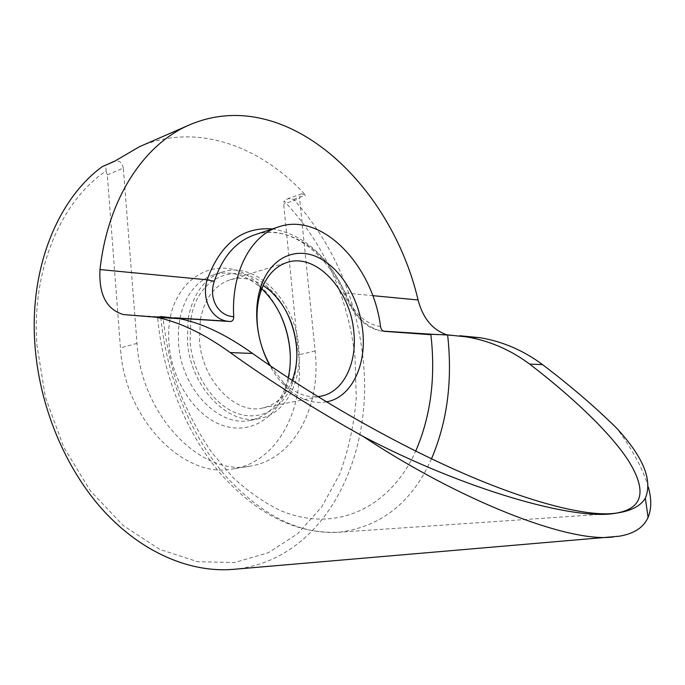 <?xml version="1.0" encoding="UTF-8"?>
<svg xmlns="http://www.w3.org/2000/svg" width="685" height="685" viewBox="0 0 685 685"><rect width="100%" height="100%" fill="white"/><g stroke="black" fill="none" stroke-linecap="round" stroke-linejoin="round"><path stroke-width="0.51" stroke-dasharray="3.42 2.57" d="M279.437 312.702C273.803 301.16 266.611 291.485 257.86 283.684C220.142 246.429 162.516 279.831 169.135 344.735C172.029 381.271 195.345 415.889 222.137 425.257C248.963 434.812 274.959 419.503 285.148 391.418C289.121 380.389 290.842 368.462 290.303 355.626M288.231 377.777L285.457 387.179C278.478 405.451 266.859 416.489 250.599 420.299C219.628 428.039 181.448 389.371 178.571 343.81L178.348 330.804L179.881 318.337M179.915 318.165C185.241 295.107 196.509 280.627 213.729 274.728C229.843 270.335 245.316 274.514 260.154 287.255L261.798 288.753M286.107 311.195C281.038 301.366 274.719 293.163 267.159 286.587C238.945 260.437 197.657 274.976 190.935 318.867M190.91 319.039L190.062 341.567C192.716 373.702 212.881 404.27 236.256 413.021C259.666 421.917 282.657 409.073 291.938 384.439C295.466 375.055 297.11 364.831 296.888 353.768M292.195 380.372C286.073 395.57 276.243 404.784 262.697 408.003C235.614 414.956 202.178 380.766 199.523 340.65L200.328 319.638M200.354 319.467C204.712 298.292 214.67 285.063 230.22 279.788C241.24 276.68 252.226 278.581 263.168 285.482M188.152 318.859L187.416 341.447C190.379 387.316 228.627 426.293 259.564 418.544C285.919 413.766 302.513 381.074 298.66 346.559C295.149 301.066 256.062 260.591 222.454 272.005C204.37 278.281 192.947 293.839 188.178 318.688M106.021 171.002L107.314 174.855L120.44 347.937C124.413 419.46 184.522 479.594 233.106 468.891C277.511 462.152 304.791 409.168 298.66 354.856L283.667 204.104L284.112 201.013C324.133 243.663 347.766 295.672 355.01 357.039L356.26 397.848C354.051 424.751 348.494 450.25 339.589 474.354L321.676 506.986L297.727 533.675L268.34 552.726L234.535 562.531L197.742 561.726L159.87 549.438L123.231 525.532L90.343 490.785L63.705 447.074L45.407 397.206L36.879 344.692C31.57 268.734 61.444 200.945 106.021 171.002C106.303 167.517 105.31 165.907 103.033 166.181M233.242 569.355C324.433 561.28 375.217 456.527 362.785 356.26C355.592 295.278 332.559 242.987 293.668 199.378L288.017 198.607L284.112 201.013M160.752 316.513L157.601 316.753L163.013 317.266L163.047 317.78C165.779 342.115 171.002 366.021 178.716 389.508C187.741 412.301 198.701 433.237 211.588 452.314L232.78 477.291C248.03 491.419 263.828 502.465 280.174 510.419C338.107 534.831 391.52 505.402 415.726 451.081M648.412 487.326C643.078 469.071 632.452 449.309 616.526 428.031M176.43 318.114L163.013 317.266M436.807 334.597L454.335 335.718L438.289 334.64M139.466 146.693C196.21 121.99 260.959 145.991 305.596 195.216L301.725 193.795L300.021 195.49L299.619 198.547L283.667 204.104M107.314 174.855L123.326 168.065L137.009 343.356C141.213 415.829 201.595 476.897 250.085 466.151C294.43 459.421 321.436 405.897 315.126 350.968L299.619 198.547M123.326 168.065C122.084 162.645 119.327 160.281 115.063 160.975L114.301 161.42M380.535 326.608C365.276 324.031 353.666 313.105 345.719 293.831L344.05 293.796L344.906 292.983C352.749 313.721 364.694 326.385 380.749 330.966L384.114 331.326M326.454 401.864C312.857 404.193 299.431 399.321 286.176 387.248C279.882 381.262 274.394 373.976 269.71 365.388M270.412 365.858L283.744 382.872C294.841 393.07 306.221 397.66 317.891 396.641M272.322 228.944L274.368 229.201C304.731 235.443 328.243 256.704 344.906 292.983L372.734 295.646M345.719 293.831C329.716 259.024 307.214 238.68 278.213 232.797C270.121 231.658 262.252 232.343 254.614 234.844C261.67 232.506 269.051 231.838 276.749 232.832C302.761 235.974 329.793 260.668 344.05 293.796C348.245 304.697 358.255 318.405 363.041 322.053C366.989 326.103 372.897 329.074 380.749 330.966M431.507 458.787C412.173 502.199 381.434 526.679 339.298 532.219C300.364 534.848 262.449 516.096 225.562 475.981C191.029 435.968 166.369 376.442 160.838 317.523M128.523 314.963L157.97 316.838M293.668 199.378L305.596 195.216M315.126 350.968L298.66 354.856M137.009 343.356L120.44 347.937M260.154 287.255L257.86 283.684M269.599 290.286L267.159 286.587M222.454 272.005L213.729 274.728M230.22 279.788L287.229 262.398M610.515 513.673L339.298 532.219C297.007 534.274 257.586 514.949 221.041 474.234C186.628 434.102 162.679 375.406 157.644 317.326M123.411 314.561L174.675 317.831M250.085 466.151L233.106 468.891M380.774 330.966L383.343 331.138M301.725 193.795L288.017 198.607M283.744 382.872L286.176 387.248M262.697 408.003L321.102 396.153M259.564 418.544L250.599 420.299M292.324 380.029L291.938 384.439M285.457 387.179L285.148 391.418"/><path stroke-width="1.03" d="M290.303 355.626L289.901 349.889C288.573 336.84 285.08 324.442 279.437 312.702M261.798 288.753C277.708 304.423 287.066 324.399 289.866 348.682C290.842 358.794 290.303 368.496 288.231 377.777M296.888 353.768L296.442 346.456C295.158 333.997 291.716 322.241 286.107 311.195M263.168 285.482L269.599 290.286C284.797 304.14 293.754 322.447 296.459 345.206C297.658 357.801 296.288 369.412 292.324 380.029L292.195 380.372M415.726 451.081C430.737 416.292 435.788 377.503 430.882 334.708L384.114 331.326C382.273 330.932 381.083 329.365 380.535 326.608C372.948 265.403 322.001 211.537 278.41 226.923L254.614 234.844C235.888 241.351 222.445 256.858 214.268 281.355L207.118 279.805C220.424 243.672 242.156 226.718 272.322 228.944M317.891 396.641L321.102 396.153C343.605 391.94 357.467 362.596 353.76 331.266C350.198 289.909 316.042 252.748 287.229 262.398C275.01 266.345 266.165 276.175 260.694 291.87C257.432 302.008 256.344 313.148 257.432 325.306C258.913 339.974 263.237 353.494 270.412 365.858M114.66 161.146L102.33 166.601C58.465 198.453 29.541 266.893 34.824 343.219C38.891 405.666 65.289 468.874 103.872 511.07C142.643 553.146 190.892 572.934 233.242 569.355L619.249 536.218C634.019 533.761 643.635 527.476 648.087 517.372C651.512 509.152 651.623 499.134 648.412 487.326M269.71 365.388C262.817 352.484 258.63 338.595 257.149 323.722C255.942 310.305 257.149 298.018 260.754 286.861C270.215 257.988 295.175 246.437 318.003 257.363C340.899 268.203 359.248 298.831 362.665 330.393C366.817 365.045 351.465 397.574 326.454 401.864M430.839 334.306L447.622 334.897C452.682 380.389 447.314 421.686 431.507 458.787M160.838 317.523L160.752 316.513L179.633 318.705C202.109 323.166 226.427 334.742 252.577 353.443C307.548 392.693 384.516 438.229 455.987 470.107C527.45 501.977 584.502 516.122 612.476 513.544L616.046 513.159C643.292 508.476 647.308 490.803 628.102 460.14C608.64 430.582 569.723 394.86 529.659 364.103L542.529 364.6C570.554 385.886 595.222 407.036 616.526 428.031C643.232 456.878 652.839 480.262 645.338 498.166C640.595 506.129 630.834 511.13 616.046 513.159C574.295 521.242 463.42 489.09 363.041 436.371C460.5 500.983 569.012 543.274 613.537 536.912M447.125 334.879C432.672 330.084 422.987 318.448 418.081 299.979C390.733 183.263 285.302 84.084 189.719 124.79C144.809 143.713 107.99 197.451 99.993 269.565C98.691 294.49 106.5 309.483 123.411 314.561L155.872 317.198C179.042 321.77 203.83 333.561 230.246 352.587C270.507 381.494 314.775 409.425 363.041 436.371M542.529 364.6C523.511 350.489 502.781 341.541 480.348 337.756L459.746 335.744M229.261 321.479L226.872 321.154C211.288 318.636 201.279 299.294 207.118 279.805L99.993 269.565M278.41 226.923C250.881 235.392 231.059 272.356 233.722 316.658C233.722 319.561 232.652 321.188 230.502 321.539L176.43 318.114M102.33 166.601L114.301 161.42L139.466 146.693L189.719 124.79M529.659 364.103C510.488 349.804 489.424 340.728 466.468 336.874L447.622 334.897M214.268 281.355C208.129 299.234 219.02 316.299 233.722 316.658M372.734 295.646L418.081 299.979M230.246 352.587L252.577 353.443M260.694 291.87L260.754 286.861M157.644 317.326L157.601 316.753M645.338 498.166L648.087 517.372M174.675 317.831L226.881 321.162M466.468 336.874L480.348 337.756M155.94 317.215L179.624 318.713M383.343 331.138L438.289 334.64M610.515 513.673L612.476 513.544M230.502 321.539L227.12 321.205"/></g></svg>
